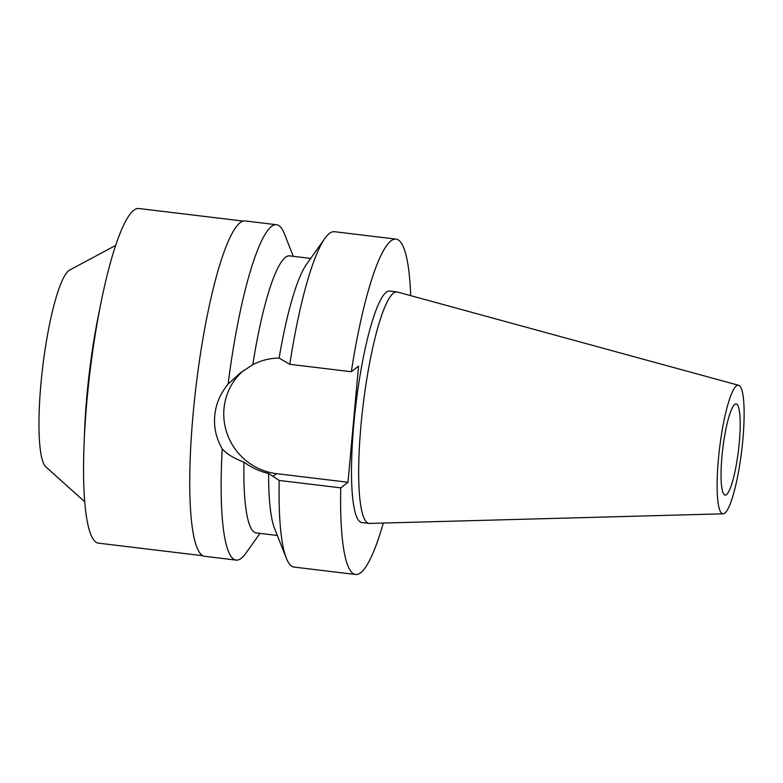 <?xml version="1.0" encoding="UTF-8"?>
<svg xmlns="http://www.w3.org/2000/svg" width="783" height="783" viewBox="0 0 783 783"><rect width="100%" height="100%" fill="white"/><g stroke="black" fill="none" stroke-linecap="round" stroke-linejoin="round"><path stroke-width="1.17" d="M736.411 385.911A64.744 11.128 -83.1 0 1 738.633 385.295A64.744 11.128 -83.1 0 1 742.196 446.281A64.744 11.128 -83.1 0 1 724.833 513.119A64.744 11.128 -83.1 0 1 723.159 513.814A64.744 11.128 -83.1 0 1 718.872 454.385A64.744 11.128 -83.1 0 1 736.411 385.911M734.718 404.429A45.894 7.889 96.9 0 0 722.357 452.388A45.894 7.889 96.9 0 0 725.136 495.091A45.894 7.889 96.9 0 0 726.516 494.602A45.894 7.889 96.9 0 0 738.888 446.643A45.894 7.889 96.9 0 0 736.108 403.95A45.894 7.889 96.9 0 0 734.718 404.429M723.159 513.814L369.566 523.426A116.579 20.045 -83.1 0 1 369.057 523.406A116.579 20.045 -83.1 0 1 362 414.961A116.579 20.045 -83.1 0 1 393.418 293.145A116.579 20.045 -83.1 0 1 396.932 291.922A116.579 20.045 -83.1 0 1 397.431 292.02L738.633 385.295M396.932 291.922L389.748 291.051A116.579 20.045 96.9 0 0 386.234 292.274A116.579 20.045 96.9 0 0 354.816 414.099A116.579 20.045 96.9 0 0 361.873 522.545L369.057 523.406M383.308 523.054A168.903 29.04 -83.1 0 1 360.709 572.716A168.903 29.04 -83.1 0 1 355.619 574.487A168.903 29.04 -83.1 0 1 340.742 487.858L347.995 482.259L358.565 366.121L351.313 371.719A168.903 29.04 -83.1 0 1 390.913 240.88A168.903 29.04 -83.1 0 1 396.002 239.109A168.903 29.04 -83.1 0 1 410.693 295.641M279.12 358.095A139.531 23.989 -83.1 0 1 306.388 264.478L324.808 238.492A168.903 29.04 96.9 0 0 289.779 364.31L279.12 358.095C270.243 358.105 261.483 360.278 252.831 364.604L240.254 372.992L228.117 384.11A168.903 29.04 -83.1 0 1 271.447 226.493A168.903 29.04 -83.1 0 1 276.546 224.721A168.903 29.04 -83.1 0 1 284.307 233.618L293.302 256.325M396.002 239.109L334.468 231.699A168.903 29.04 96.9 0 0 329.379 233.471A168.903 29.04 96.9 0 0 324.808 238.492M351.313 371.719L289.779 364.31M347.995 482.259L276.526 473.656A59.117 57.423 52.3 0 1 223.997 408.628A59.117 57.423 52.3 0 1 243.454 370.613M340.742 487.858L279.208 480.449L268.618 473.47A139.531 23.989 -83.1 0 0 274.598 528.574L286.314 558.181A168.903 29.04 96.9 0 0 294.085 567.078L355.619 574.487M279.208 480.449A168.903 29.04 96.9 0 0 286.314 558.181M310.685 258.419L289.612 255.884A139.531 23.989 96.9 0 0 285.413 257.343A139.531 23.989 96.9 0 0 252.831 364.604M228.117 384.11C220.268 393.643 215.814 404.204 214.738 415.773C213.71 427.332 216.206 438.353 222.225 448.865C226.913 454.081 234.156 458.505 243.953 462.117C251.705 467.745 259.927 471.523 268.618 473.47M276.546 224.721L245.177 220.943A168.903 29.04 96.9 0 0 240.087 222.715A168.903 29.04 96.9 0 0 194.566 399.213A168.903 29.04 96.9 0 0 204.794 556.331L236.163 560.099A168.903 29.04 -83.1 0 1 222.225 448.865M259.946 533.38L245.823 553.307A168.903 29.04 -83.1 0 1 241.252 558.338A168.903 29.04 -83.1 0 1 236.163 560.099M243.953 462.117A139.531 23.989 96.9 0 0 256.256 532.939L277.329 535.474M243.229 221.08L138.836 208.513A168.531 28.981 96.9 0 0 133.756 210.275A168.531 28.981 96.9 0 0 101.076 302.258A168.531 28.981 96.9 0 0 84.114 443.129A168.531 28.981 96.9 0 0 98.541 543.167L202.934 555.734M101.076 302.258L98.433 315.334A136.956 23.549 96.9 0 0 84.642 429.808L84.114 443.129M115.62 245.451L69.599 270.086A99.842 17.167 96.9 0 0 68.718 270.664A99.842 17.167 96.9 0 0 42.468 369.057A99.842 17.167 96.9 0 0 45.903 466.913L84.76 501.766M276.526 473.656L272.846 476.504"/></g></svg>
